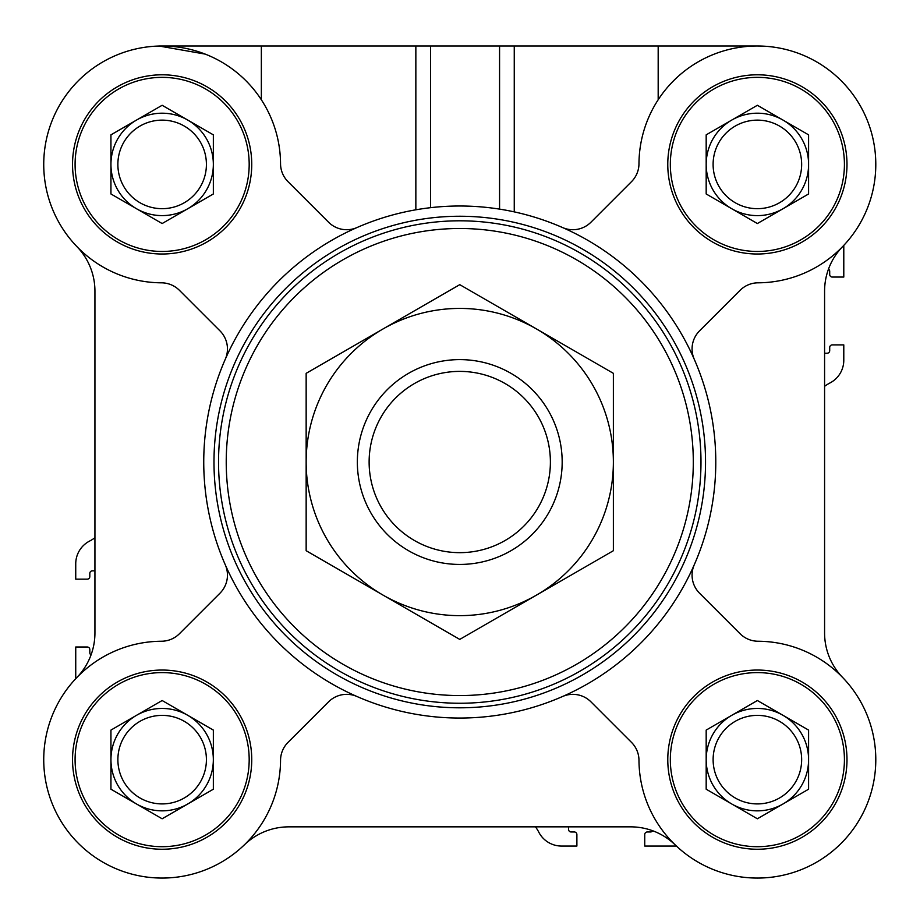 <?xml version="1.0" encoding="UTF-8"?>
<svg xmlns="http://www.w3.org/2000/svg" width="920" height="920" viewBox="0 0 920 920"><rect width="100%" height="100%" fill="white"/><g stroke="black" fill="none" stroke-linecap="round" stroke-linejoin="round"><path stroke-width="1.38" d="M251.746 164.404A89.608 89.608 0 0 0 117.334 86.802A89.608 89.608 0 0 0 117.334 242.006A89.608 89.608 0 0 0 251.746 164.404M356.948 227.562A25.599 25.599 0 0 1 328.566 222.214L288.04 181.689A25.599 25.599 0 0 1 280.542 163.737A118.404 118.404 0 0 0 161.92 46A118.404 118.404 0 0 0 43.734 164.185A118.404 118.404 0 0 0 161.471 282.82A25.599 25.599 0 0 1 179.423 290.317L219.949 330.832A25.599 25.599 0 0 1 225.296 359.225M251.746 759.644A89.608 89.608 0 0 0 117.334 682.053A89.608 89.608 0 0 0 117.334 837.246A89.608 89.608 0 0 0 251.746 759.644M225.296 564.834A25.599 25.599 0 0 1 219.949 593.227L179.423 633.742A25.599 25.599 0 0 1 161.471 641.24A118.404 118.404 0 0 0 43.734 759.874A118.404 118.404 0 0 0 161.92 878.059A118.404 118.404 0 0 0 280.542 760.322A25.599 25.599 0 0 1 288.04 742.359L328.566 701.845A25.599 25.599 0 0 1 356.948 696.497M846.986 759.644A89.608 89.608 0 0 0 712.574 682.053A89.608 89.608 0 0 0 712.574 837.246A89.608 89.608 0 0 0 846.986 759.644M562.568 696.497A25.599 25.599 0 0 1 590.95 701.845L631.476 742.359A25.599 25.599 0 0 1 638.974 760.322A118.404 118.404 0 0 0 757.608 878.059A118.404 118.404 0 0 0 875.794 759.874A118.404 118.404 0 0 0 758.057 641.24A25.599 25.599 0 0 1 740.094 633.742L699.568 593.227A25.599 25.599 0 0 1 694.232 564.834M846.986 164.404A89.608 89.608 0 0 0 712.574 86.802A89.608 89.608 0 0 0 712.574 242.006A89.608 89.608 0 0 0 846.986 164.404M694.232 359.225A25.599 25.599 0 0 1 699.568 330.832L740.094 290.317A25.599 25.599 0 0 1 758.057 282.82A118.404 118.404 0 0 0 875.794 164.185A118.404 118.404 0 0 0 757.608 46A118.404 118.404 0 0 0 638.974 163.737A25.599 25.599 0 0 1 631.476 181.689L590.95 222.214A25.599 25.599 0 0 1 562.568 227.562A256.013 256.013 0 0 0 514.257 211.876L514.257 46L499.572 46L499.572 209.127M760.587 46.046L757.379 46L760.587 46.046M205.206 54.107L158.941 46L499.572 46M828.494 269.111A2.564 2.564 0 0 1 829.702 271.296L829.702 274.493A2.564 2.564 0 0 0 832.266 277.058L843.789 277.058L843.789 245.364M824.584 353.222L827.149 353.222A2.564 2.564 0 0 0 829.702 350.658L829.702 347.461A2.564 2.564 0 0 1 832.266 344.897L843.789 344.897L843.789 360.237A25.599 25.599 0 0 1 829.932 382.984A38.398 38.398 0 0 0 824.584 386.331M91.034 654.936A2.564 2.564 0 0 1 89.815 652.763L89.815 649.566A2.564 2.564 0 0 0 87.251 647.001L75.739 647.001L75.739 678.684M94.932 570.837L92.379 570.837A2.564 2.564 0 0 0 89.815 573.401L89.815 576.598A2.564 2.564 0 0 1 87.251 579.151L75.739 579.151L75.739 563.822A25.599 25.599 0 0 1 89.585 541.075A38.398 38.398 0 0 0 94.932 537.728M652.671 830.76A2.564 2.564 0 0 1 650.497 831.979L647.289 831.979A2.564 2.564 0 0 0 644.736 834.532L644.736 846.055L676.418 846.055M824.584 632.925A64.009 64.009 0 0 0 842.547 677.396A64.009 64.009 0 0 1 824.584 632.925L824.584 291.134A64.009 64.009 0 0 1 842.547 246.663M288.857 826.85A64.009 64.009 0 0 0 244.398 844.824A64.009 64.009 0 0 1 288.857 826.85L630.66 826.85A64.009 64.009 0 0 1 675.119 844.824M94.932 291.134A64.009 64.009 0 0 0 76.969 246.663A64.009 64.009 0 0 1 94.932 291.134L94.932 632.925A64.009 64.009 0 0 1 76.969 677.396M568.572 826.85L568.572 829.414A2.564 2.564 0 0 0 571.124 831.979L574.333 831.979A2.564 2.564 0 0 1 576.886 834.532L576.886 846.055L561.556 846.055A25.599 25.599 0 0 1 538.809 832.209A38.398 38.398 0 0 0 535.463 826.85M715.783 462.024A256.013 256.013 0 0 0 331.752 240.315A256.013 256.013 0 0 0 331.752 683.744A256.013 256.013 0 0 0 715.783 462.024M514.257 46L757.379 46M249.182 759.644A87.043 87.043 0 0 0 118.623 684.261A87.043 87.043 0 0 0 118.623 835.038A87.043 87.043 0 0 0 249.182 759.644M206.413 759.644A44.275 44.275 0 0 0 140.001 721.314A44.275 44.275 0 0 0 140.001 797.985A44.275 44.275 0 0 0 206.413 759.644M187.737 803.988A51.198 51.198 0 0 0 187.737 715.311A51.198 51.198 0 0 0 110.94 759.644A51.198 51.198 0 0 0 187.737 803.988M213.348 789.21L162.138 818.777L110.94 789.21L110.94 730.089L162.138 700.522L213.348 730.089L213.348 789.21M844.422 164.404A87.043 87.043 0 0 0 713.862 89.021A87.043 87.043 0 0 0 713.862 239.798A87.043 87.043 0 0 0 844.422 164.404M249.182 164.404A87.043 87.043 0 0 0 118.623 89.021A87.043 87.043 0 0 0 118.623 239.798A87.043 87.043 0 0 0 249.182 164.404M844.422 759.644A87.043 87.043 0 0 0 713.862 684.261A87.043 87.043 0 0 0 713.862 835.038A87.043 87.043 0 0 0 844.422 759.644M801.654 164.404A44.275 44.275 0 0 0 735.241 126.063A44.275 44.275 0 0 0 735.241 202.745A44.275 44.275 0 0 0 801.654 164.404M782.989 208.748A51.198 51.198 0 0 0 782.989 120.06A51.198 51.198 0 0 0 706.181 164.404A51.198 51.198 0 0 0 782.989 208.748M808.588 193.97L757.379 223.537L706.181 193.97L706.181 134.849L757.379 105.282L808.588 134.849L808.588 193.97M206.413 164.404A44.275 44.275 0 0 0 140.001 126.063A44.275 44.275 0 0 0 140.001 202.745A44.275 44.275 0 0 0 206.413 164.404M187.737 208.748A51.198 51.198 0 0 0 187.737 120.06A51.198 51.198 0 0 0 110.94 164.404A51.198 51.198 0 0 0 187.737 208.748M213.348 193.97L162.138 223.537L110.94 193.97L110.94 134.849L162.138 105.282L213.348 134.849L213.348 193.97M801.654 759.644A44.275 44.275 0 0 0 735.241 721.314A44.275 44.275 0 0 0 735.241 797.985A44.275 44.275 0 0 0 801.654 759.644M782.989 803.988A51.198 51.198 0 0 0 782.989 715.311A51.198 51.198 0 0 0 706.181 759.644A51.198 51.198 0 0 0 782.989 803.988M808.588 789.21L757.379 818.777L706.181 789.21L706.181 730.089L757.379 700.522L808.588 730.089L808.588 789.21M705.536 462.024A245.778 245.778 0 0 0 336.869 249.182A245.778 245.778 0 0 0 336.869 674.877A245.778 245.778 0 0 0 705.536 462.024M357.351 462.024A102.407 102.407 0 0 0 510.968 550.712A102.407 102.407 0 0 0 510.968 373.336A102.407 102.407 0 0 0 357.351 462.024M369.127 462.024A90.632 90.632 0 0 0 505.08 540.511A90.632 90.632 0 0 0 505.08 383.536A90.632 90.632 0 0 0 369.127 462.024M306.153 462.024L306.153 550.712L382.95 595.056A153.605 153.605 0 0 0 613.375 462.024A153.605 153.605 0 0 0 536.567 329.003L459.758 284.659L306.153 373.336L306.153 462.024A153.605 153.605 0 0 0 382.95 595.056L459.758 639.4L613.375 550.712L613.375 373.336L536.567 329.003A153.605 153.605 0 0 0 306.153 462.024M261.349 46L261.349 99.762M415.851 46L415.851 209.806M430.525 46L430.525 207.69M658.179 46L658.179 99.762M700.982 462.024A241.212 241.212 0 0 0 339.158 253.126A241.212 241.212 0 0 0 339.158 670.933A241.212 241.212 0 0 0 700.982 462.024M693.3 462.024A233.542 233.542 0 0 0 342.987 259.785A233.542 233.542 0 0 0 342.987 664.274A233.542 233.542 0 0 0 693.3 462.024"/></g></svg>
